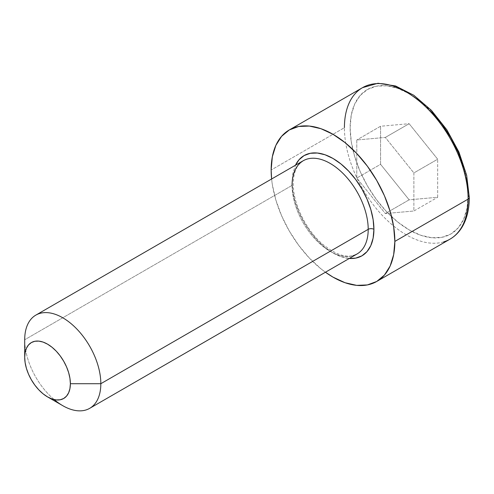 <?xml version="1.0" encoding="UTF-8"?>
<svg xmlns="http://www.w3.org/2000/svg" width="494" height="494" viewBox="0 0 494 494"><rect width="100%" height="100%" fill="white"/><g stroke="black" fill="none" stroke-linecap="round" stroke-linejoin="round"><path stroke-width="0.37" stroke-dasharray="2.47 1.85" d="M468.121 195.822L466.984 208.456L463.625 219.299L458.173 227.932L450.837 234.014L441.895 237.324L431.7 237.731L420.629 235.218L409.125 229.883L397.614 221.929L386.543 211.667L376.348 199.477L367.406 185.849L360.07 171.288L354.618 156.363L351.259 141.642L350.129 127.699A83.43 48.171 -120 0 0 409.125 229.883A83.43 48.171 -120 0 0 468.121 195.822A83.43 48.171 -120 0 0 409.125 93.638A83.43 48.171 -120 0 0 350.129 127.699L351.259 115.065L354.618 104.222L360.07 95.595L367.406 89.507L376.348 86.197L386.543 85.789L397.614 88.303L409.125 93.638M292.084 182.088L292.868 191.758L295.196 201.966L298.981 212.315L304.069 222.417L310.269 231.871L317.339 240.319L325.015 247.438L332.999 252.959L340.984 256.658L349.295 258.455A57.866 33.407 60 0 1 292.084 182.088L292.868 173.326L295.468 165.224M292.084 185.386L24.7 339.755L292.084 185.386A53.827 31.079 -120 0 0 315.58 239.553A53.827 31.079 -120 0 0 357.057 253.978C348.332 258.899 336.822 255.614 322.539 244.129C305.724 229.821 292.899 203.059 293.263 183.737C293.38 175.407 295.171 169.078 298.648 164.749L303.23 160.741A53.827 31.079 -120 0 0 292.084 185.386A53.827 31.079 -120 0 0 313.245 236.984A53.827 31.079 -120 0 0 353.198 255.639M362.534 87.66A87.469 50.499 -120 0 0 344.417 127.699L271.15 170.004L344.417 127.699A87.469 50.499 -120 0 0 382.597 215.724A87.469 50.499 -120 0 0 450.003 239.158M420.629 101.591L431.7 111.86M463.625 167.157L466.984 181.878M437.665 197.273L437.665 159.21L409.125 123.698L380.578 126.248L380.578 164.311L409.125 199.823L437.665 197.273L437.665 159.21L413.879 172.943L413.879 211.006L437.665 197.273L413.879 211.006L385.332 213.556L356.785 178.044L356.785 139.981L385.332 137.431L413.879 172.943L437.665 159.21L409.125 123.698L385.332 137.431L409.125 123.698L380.578 126.248L356.785 139.981L380.578 126.248L380.578 164.311L356.785 178.044L380.578 164.311L409.125 199.823L385.332 213.556L409.125 199.823L437.665 197.273M271.614 179.001L272.336 184.62L275.856 200.051L281.574 215.699L289.262 230.964L298.635 245.252L309.33 258.029L320.933 268.792L325.441 272.231A87.469 50.499 60 0 1 271.614 178.995M54.167 399.584A53.827 31.079 60 0 1 24.7 339.755A53.827 31.079 -120 0 0 62.763 405.679M413.879 172.943L413.879 211.006L385.332 213.556L356.785 178.044L356.785 139.981L385.332 137.431L413.879 172.943M443.729 241.869A87.469 50.499 60 0 1 378.805 211.549A87.469 50.499 60 0 1 344.417 127.699"/><path stroke-width="0.74" d="M353.198 255.639A53.827 31.079 -120 0 0 368.203 229.333L100.825 383.708L70.376 383.708A32.295 18.649 60 0 1 47.535 396.892A32.295 18.649 60 0 1 24.7 357.335L25.138 362.732L26.441 368.431L28.547 374.211L31.388 379.843L34.852 385.122L38.798 389.84L43.083 393.811L47.535 396.892L51.994 398.954L56.279 399.93L60.225 399.769L63.683 398.491L66.523 396.132L68.635 392.792L69.938 388.599L70.376 383.708L69.938 378.305L68.635 372.612L66.523 366.832L63.683 361.2L60.225 355.921L56.279 351.203L51.994 347.233L47.535 344.151L43.083 342.083L38.798 341.113L34.852 341.268L31.388 342.552L28.547 344.905L26.441 348.245L25.138 352.444L24.7 357.335L24.7 339.755L24.7 357.335A32.295 18.649 60 0 1 47.535 344.151A32.295 18.649 60 0 1 70.376 383.708L100.825 383.708A53.827 31.079 -120 0 0 62.763 317.778A53.827 31.079 -120 0 0 24.7 339.755A53.827 31.079 60 0 1 35.846 315.116A53.827 31.079 60 0 1 77.33 329.535A53.827 31.079 60 0 1 100.825 383.708L368.203 229.333A4.038 2.328 180 0 1 373.915 229.333A57.866 33.407 60 0 1 349.295 258.455L355.729 258.121L361.929 255.824L367.017 251.6L370.803 245.617L373.131 238.096L373.915 229.333A4.038 2.328 0 0 0 368.203 229.333A53.827 31.079 -120 0 0 344.707 175.166A53.827 31.079 -120 0 0 303.23 160.741L35.846 315.116M344.417 127.699A87.469 50.499 60 0 1 368.808 84.956A87.469 50.499 60 0 1 433.732 115.275A87.469 50.499 60 0 1 468.121 199.119A4.038 2.328 0 0 0 469.3 197.47A4.038 2.328 180 0 1 468.121 199.119A87.469 50.499 -120 0 0 429.934 111.094A87.469 50.499 -120 0 0 362.534 87.66L377.972 83.258L395.571 85.962L413.83 95.28L431.386 110.323L446.848 129.805L458.945 152.09L466.651 175.284L469.3 197.47C469.3 208.771 467.04 218.397 462.538 226.351C459.34 231.884 455.159 236.157 450.003 239.158A87.469 50.499 -120 0 0 468.121 199.119L394.848 241.418L468.121 199.119A87.469 50.499 60 0 1 443.729 241.869M271.614 178.995A87.469 50.499 60 0 1 271.15 170.004A87.469 50.499 60 0 1 289.262 129.959A87.469 50.499 60 0 1 356.668 153.393A87.469 50.499 60 0 1 394.848 241.418A87.469 50.499 60 0 1 376.731 281.463A87.469 50.499 60 0 1 325.441 272.231L332.999 277.128L345.065 282.722L356.668 285.359L367.363 284.933L376.731 281.463L384.425 275.078L390.143 266.031L393.662 254.669L394.848 241.418L393.662 226.802L390.143 211.37L384.425 195.723L376.731 180.458L367.363 166.169L356.668 153.393L345.065 142.63L332.999 134.294L320.933 128.699L309.33 126.063L298.635 126.489L289.262 129.959L281.574 136.344L275.856 145.39L272.336 156.752L271.15 170.004L271.614 179.001M409.125 93.638L420.629 101.591M431.7 111.86L441.895 124.043L450.837 137.678L458.173 152.232L463.625 167.157M466.984 181.878L468.121 195.822A4.038 2.328 180 0 1 469.3 197.47M295.468 165.224L298.981 159.821L304.069 155.598L310.269 153.301L317.339 153.023L325.015 154.764L332.999 158.463L340.984 163.983L348.659 171.103L355.729 179.55L361.929 189.004L367.017 199.107L370.803 209.456L373.131 219.663L373.915 229.333A57.866 33.407 60 0 0 341.323 164.255A57.866 33.407 60 0 0 295.468 165.224M47.535 396.892L62.763 405.679A53.827 31.079 -120 0 0 100.825 383.708A53.827 31.079 60 0 1 89.673 408.347A53.827 31.079 60 0 1 54.167 399.584M89.673 408.347L357.057 253.978A53.827 31.079 -120 0 0 368.203 229.333A53.827 31.079 -120 0 0 347.047 177.735A53.827 31.079 -120 0 0 307.089 159.08A53.827 31.079 -120 0 0 292.084 185.386M289.262 129.959L362.534 87.66M376.731 281.463L450.003 239.158"/></g></svg>

